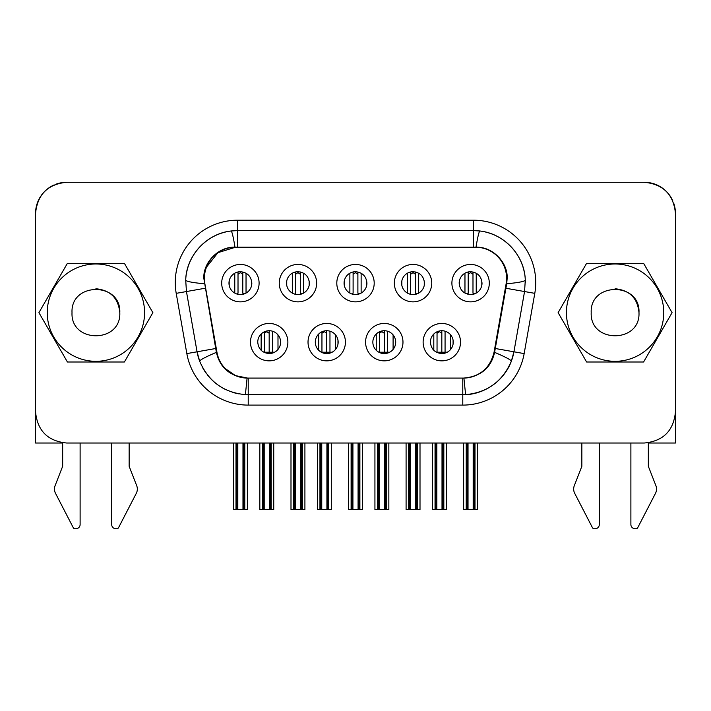 <?xml version="1.0" encoding="UTF-8"?>
<svg xmlns="http://www.w3.org/2000/svg" width="711" height="711" viewBox="0 0 711 711"><rect width="100%" height="100%" fill="white"/><g stroke="black" fill="none" stroke-linecap="round" stroke-linejoin="round"><path stroke-width="1.07" d="M675.45 213.442L675.45 411.856C673.601 430.786 663.212 441.175 644.29 443.015L66.71 443.015C47.788 441.175 37.399 430.786 35.55 411.856L35.55 213.442C37.399 194.512 47.788 184.131 66.71 182.283L644.29 182.283C663.212 184.131 673.601 194.512 675.45 213.442L675.45 443.015L648.334 443.015M492.741 234.319A51.939 51.939 0 0 0 473.402 230.586L237.598 230.586L237.598 220.197L473.402 220.197A62.328 62.328 0 0 1 534.788 293.35L524.158 353.598A62.328 62.328 0 0 1 462.781 405.101L462.781 394.712L248.219 394.712L462.781 394.712A51.939 51.939 0 0 0 503.655 374.821M504.979 373.062A51.939 51.939 0 0 0 513.929 351.794L511.333 361.224C504.463 380.261 484.831 394.098 465.607 394.641L462.781 394.712L462.781 378.092L463.91 378.092L465.607 394.641C484.831 394.098 504.463 380.261 511.333 361.224C502.553 381.46 487.311 392.596 465.607 394.641M237.598 220.197A62.328 62.328 0 0 0 176.212 293.35L186.442 291.546L185.713 280.143C186.175 256.156 206.021 233.919 231.102 230.995L237.598 230.586L237.598 247.206L235.003 247.206C218.126 246.521 202.999 262.794 203.835 278.365L215.717 348.506L197.071 351.794A51.939 51.939 0 0 0 199.667 361.224L197.071 351.794L186.442 291.546L197.071 351.794L186.842 353.598A62.328 62.328 0 0 0 248.219 405.101L248.219 394.712A51.939 51.939 0 0 1 245.393 394.641C223.609 392.534 208.367 381.398 199.667 361.224C199.871 359.979 205.443 357.02 216.402 352.345C219.93 367.871 230.16 376.457 247.09 378.092L245.393 394.641C223.609 392.534 208.367 381.398 199.667 361.224C208.447 381.46 223.689 392.596 245.393 394.641M202.404 367.249A51.939 51.939 0 0 0 206.021 373.062M207.345 374.821A51.939 51.939 0 0 0 220.348 386.606M220.908 386.953A51.939 51.939 0 0 0 226.16 389.797M232.364 392.232A51.939 51.939 0 0 0 238.816 393.858M473.402 220.197L473.402 230.586L237.598 230.586A51.939 51.939 0 0 0 188.691 265.025M187.971 267.185A51.939 51.939 0 0 0 186.433 273.566M525.34 282.525A51.939 51.939 0 0 0 525.287 280.143L524.558 291.546L513.929 351.794L524.158 353.598M524.576 273.619A51.939 51.939 0 0 0 522.985 267.034M522.292 264.981A51.939 51.939 0 0 0 509.156 244.851M508.596 244.326A51.939 51.939 0 0 0 498.731 237.181M475.997 247.206L473.402 247.206L473.402 230.586L479.898 230.995C504.961 233.928 524.736 256.004 525.287 280.143C524.718 281.458 518.523 282.667 506.694 283.778L507.165 278.365C508.001 262.794 492.874 246.521 475.997 247.206C477.73 236.772 479.027 231.368 479.898 230.995C504.197 233.643 524.505 255.213 525.287 280.143M463.91 378.092C480.84 376.457 491.079 367.871 494.598 352.345L506.694 283.778M494.598 352.345C505.548 357.02 511.129 359.979 511.333 361.224M247.09 378.092L248.219 378.092L248.219 394.712M215.717 348.506L216.402 352.345M204.306 283.778C192.485 282.667 186.282 281.458 185.713 280.143C186.575 254.707 207.399 233.439 231.102 230.995C231.99 231.43 233.288 236.834 234.994 247.206M56.596 183.971A31.16 31.16 0 0 1 66.71 182.283L644.29 182.283A31.16 31.16 0 0 1 661.665 187.571M662.101 187.873A31.16 31.16 0 0 1 672.828 200.929M673.761 203.328A31.16 31.16 0 0 1 675.45 213.247M35.55 213.327A31.16 31.16 0 0 1 40.838 196.076M41.149 195.614A31.16 31.16 0 0 1 54.196 184.904M35.55 213.442L35.55 443.015L62.666 443.015M225.227 368.574L235.474 375.612L247.65 378.092A31.16 31.16 0 0 1 216.962 352.345L204.875 283.778A31.16 31.16 0 0 1 235.563 247.206L217.939 252.663L206.492 267.132M501.335 261.035L500.979 260.519M494.038 352.345A31.16 31.16 0 0 1 463.35 378.092C479.783 376.919 490.012 368.334 494.038 352.345L506.125 283.778A31.16 31.16 0 0 0 475.437 247.206L235.563 247.206M463.35 378.092L247.65 378.092M240.398 301.846A18.699 18.699 0 0 0 259.097 283.147A18.699 18.699 0 0 0 240.398 264.448A18.699 18.699 0 0 0 221.699 283.147A18.699 18.699 0 0 0 240.398 301.846M297.953 301.846A18.699 18.699 0 0 0 316.653 283.147A18.699 18.699 0 0 0 297.953 264.448A18.699 18.699 0 0 0 279.254 283.147A18.699 18.699 0 0 0 297.953 301.846M355.5 301.846A18.699 18.699 0 0 0 374.199 283.147A18.699 18.699 0 0 0 355.5 264.448A18.699 18.699 0 0 0 336.801 283.147A18.699 18.699 0 0 0 355.5 301.846M413.047 301.846A18.699 18.699 0 0 0 431.746 283.147A18.699 18.699 0 0 0 413.047 264.448A18.699 18.699 0 0 0 394.347 283.147A18.699 18.699 0 0 0 413.047 301.846M470.602 301.846A18.699 18.699 0 0 0 489.301 283.147A18.699 18.699 0 0 0 470.602 264.448A18.699 18.699 0 0 0 451.903 283.147A18.699 18.699 0 0 0 470.602 301.846M441.824 323.452A18.699 18.699 0 0 0 423.125 342.151A18.699 18.699 0 0 0 441.824 360.85A18.699 18.699 0 0 0 460.524 342.151A18.699 18.699 0 0 0 441.824 323.452M384.278 323.452A18.699 18.699 0 0 0 365.578 342.151A18.699 18.699 0 0 0 384.278 360.85A18.699 18.699 0 0 0 402.977 342.151A18.699 18.699 0 0 0 384.278 323.452M326.722 323.452A18.699 18.699 0 0 0 308.023 342.151A18.699 18.699 0 0 0 326.722 360.85A18.699 18.699 0 0 0 345.422 342.151A18.699 18.699 0 0 0 326.722 323.452M269.176 323.452A18.699 18.699 0 0 0 250.476 342.151A18.699 18.699 0 0 0 269.176 360.85A18.699 18.699 0 0 0 287.875 342.151A18.699 18.699 0 0 0 269.176 323.452M240.398 294.576A11.429 11.429 0 0 0 251.827 283.147C251.152 276.206 247.339 272.402 240.398 271.718A11.429 11.429 0 0 0 228.978 283.147A11.429 11.429 0 0 0 240.398 294.576M297.953 294.576A11.429 11.429 0 0 0 309.374 283.147C308.698 276.206 304.895 272.402 297.953 271.718A11.429 11.429 0 0 0 286.524 283.147A11.429 11.429 0 0 0 297.953 294.576M355.5 294.576A11.429 11.429 0 0 0 366.929 283.147C366.254 276.206 362.441 272.402 355.5 271.718A11.429 11.429 0 0 0 344.071 283.147A11.429 11.429 0 0 0 355.5 294.576M413.047 294.576A11.429 11.429 0 0 0 424.476 283.147C423.8 276.206 419.988 272.402 413.047 271.718A11.429 11.429 0 0 0 401.626 283.147A11.429 11.429 0 0 0 413.047 294.576M470.602 294.576A11.429 11.429 0 0 0 482.022 283.147C481.347 276.206 477.543 272.402 470.602 271.718A11.429 11.429 0 0 0 459.173 283.147C459.848 290.088 463.661 293.901 470.602 294.576M441.824 330.722A11.429 11.429 0 0 0 430.395 342.151C431.07 349.092 434.883 352.905 441.824 353.58A11.429 11.429 0 0 0 453.254 342.151A11.429 11.429 0 0 0 441.824 330.722L441.824 333.237L439.434 331.664L437.043 333.237L437.043 331.77M384.278 330.722A11.429 11.429 0 0 0 372.848 342.151A11.429 11.429 0 0 0 384.278 353.58A11.429 11.429 0 0 0 395.698 342.151A11.429 11.429 0 0 0 384.278 330.722L384.278 333.237L381.887 331.664L379.496 333.237L379.496 331.77M326.722 330.722A11.429 11.429 0 0 0 315.302 342.151A11.429 11.429 0 0 0 326.722 353.58A11.429 11.429 0 0 0 338.152 342.151A11.429 11.429 0 0 0 326.722 330.722L326.722 333.237L324.34 331.664L321.95 333.237L321.95 331.77M269.176 330.722A11.429 11.429 0 0 0 257.746 342.151C258.422 349.092 262.235 352.905 269.176 353.58A11.429 11.429 0 0 0 280.605 342.151A11.429 11.429 0 0 0 269.176 330.722L269.176 333.237L266.785 331.664L264.394 333.237L264.394 331.77M238.016 271.975L238.016 274.233L240.398 272.66L242.789 274.233L242.789 271.975M238.016 293.225L238.016 274.233M242.789 274.233L242.789 293.225L245.793 293.225M233.439 443.015L233.439 509.503L247.357 509.503L247.357 443.015M229.191 285.369L229.191 280.925M234.772 293.092L234.772 273.202M246.033 293.092L246.033 273.211M251.614 285.369L251.614 280.934M243.206 293.225L243.206 294.23M237.598 293.225L237.598 294.23M295.563 271.975L295.563 274.233L297.953 272.66L300.344 274.233L300.344 271.975M295.563 293.225L295.563 274.233M300.344 274.233L300.344 293.225L303.339 293.225M290.995 443.015L290.995 509.503L304.912 509.503L304.912 443.015M286.737 285.369L286.737 280.925M292.319 293.092L292.319 273.202M303.579 293.092L303.579 273.211M309.161 285.369L309.161 280.934M300.753 293.225L300.753 294.23M295.145 293.225L295.145 294.23M353.109 271.975L353.109 274.233L355.5 272.66L357.891 274.233L357.891 271.975M353.109 293.225L353.109 274.233M357.891 274.233L357.891 293.225L360.886 293.225M348.541 443.015L348.541 509.503L362.459 509.503L362.459 443.015M344.293 285.369L344.293 280.925M349.865 293.092L349.865 273.202M361.135 293.092L361.135 273.211M366.707 285.369L366.707 280.934M358.308 293.225L358.308 294.23M352.692 293.225L352.692 294.23M410.656 271.975L410.656 274.233L413.047 272.66L415.437 274.233L415.437 271.975M410.656 293.225L410.656 274.233M415.437 274.233L415.437 293.225L418.441 293.225M406.088 443.015L406.088 509.503L420.005 509.503L420.005 443.015M401.839 285.369L401.839 280.925M407.421 293.092L407.421 273.202M418.681 293.092L418.681 273.211M424.263 285.369L424.263 280.934M415.855 293.225L415.855 294.23M410.247 293.225L410.247 294.23M468.211 271.975L468.211 274.233L470.602 272.66L472.984 274.233L472.984 271.975M468.211 293.225L468.211 274.233M472.984 274.233L472.984 293.225L475.988 293.225M463.643 443.015L463.643 509.503L477.561 509.503L477.561 443.015M459.386 285.36L459.386 280.925M464.967 293.092L464.967 273.202M476.228 293.092L476.228 273.211M481.809 285.369L481.809 280.934M473.402 293.225L473.402 294.23M467.794 293.225L467.794 294.221M274.562 352.229L264.394 352.229L264.394 333.237M269.176 352.229L269.176 333.237M259.826 443.015L259.826 509.503L273.744 509.503L273.744 443.015M261.15 350.292L261.15 334.01M272.42 352.229L272.42 331.193M277.992 349.421L277.992 334.89M269.593 352.229L269.593 353.571M332.117 352.229L321.95 352.229L321.95 333.237M326.722 352.229L326.722 333.237M317.373 443.015L317.373 509.503L331.299 509.503L331.299 443.015M318.706 350.292L318.706 334.01M329.966 352.229L329.966 331.193M335.548 349.421L335.548 334.89M327.14 352.229L327.14 353.571M389.664 352.229L379.496 352.229L379.496 333.237M384.278 352.229L384.278 333.237M374.928 443.015L374.928 509.503L388.846 509.503L388.846 443.015M376.252 350.292L376.252 334.01M387.522 352.229L387.522 331.193M393.094 349.421L393.094 334.89M384.687 352.229L384.687 353.571M447.21 352.229L437.043 352.229L437.043 333.237M441.824 352.229L441.824 333.237M432.475 443.015L432.475 509.503L446.392 509.503L446.392 443.015M433.799 350.292L433.799 334.01M445.068 352.229L445.068 331.193M450.641 349.421L450.641 334.89M442.242 352.229L442.242 353.571M558.117 312.653L586.611 361.997L643.588 361.997L672.073 312.653L643.588 263.31L586.611 263.31L558.117 312.653M591.205 312.653C589.721 343.475 640.469 343.475 638.985 312.653C640.469 281.823 589.721 281.823 591.205 312.653M638.985 312.653C637.571 298.14 629.608 290.177 615.095 288.755M38.927 312.653L67.412 361.997L124.389 361.997L152.883 312.653L124.389 263.31L67.412 263.31L38.927 312.653M72.015 312.653C70.531 343.475 121.279 343.475 119.795 312.653C121.279 281.823 70.531 281.823 72.015 312.653M119.795 312.653C118.381 298.14 110.418 290.177 95.905 288.755M630.888 443.015L630.888 524.567A4.159 4.159 0 0 0 635.039 528.717L635.936 528.717A2.08 2.08 0 0 0 637.785 527.589L655.506 493.292A9.35 9.35 0 0 0 655.809 485.444L648.334 466.292L648.334 442.757M581.856 443.015L581.856 466.292L574.39 485.444A9.35 9.35 0 0 0 574.684 493.292L592.405 527.589A2.08 2.08 0 0 0 594.254 528.717L595.151 528.717A4.159 4.159 0 0 0 599.302 524.567L599.302 443.015M111.698 443.015L111.698 524.567A4.159 4.159 0 0 0 115.849 528.717L116.746 528.717A2.08 2.08 0 0 0 118.595 527.589L136.316 493.292A9.35 9.35 0 0 0 136.61 485.444L129.144 466.292L129.144 443.015M62.666 442.757L62.666 466.292L55.191 485.444A9.35 9.35 0 0 0 55.494 493.292L73.215 527.589A2.08 2.08 0 0 0 75.064 528.717L75.961 528.717A4.159 4.159 0 0 0 80.112 524.567L80.112 443.015M462.781 405.101L248.219 405.101M176.212 293.35L186.842 353.598M534.788 293.35L505.903 288.257M495.283 348.506L513.929 351.794M205.097 288.257L186.442 291.546M244.788 443.015L244.788 509.503M236.008 509.503L236.008 443.015M237.821 443.015L237.821 509.503M242.975 443.015L242.975 509.503M243.757 443.015L243.757 509.503M237.039 443.015L237.039 509.503M302.344 443.015L302.344 509.503M293.563 509.503L293.563 443.015M295.376 443.015L295.376 509.503M300.531 443.015L300.531 509.503M301.313 443.015L301.313 509.503M294.594 443.015L294.594 509.503M359.89 443.015L359.89 509.503M351.11 509.503L351.11 443.015M352.923 443.015L352.923 509.503M358.077 443.015L358.077 509.503M358.859 443.015L358.859 509.503M352.141 443.015L352.141 509.503M417.437 443.015L417.437 509.503M408.656 509.503L408.656 443.015M410.469 443.015L410.469 509.503M415.624 443.015L415.624 509.503M416.406 443.015L416.406 509.503M409.687 443.015L409.687 509.503M474.992 443.015L474.992 509.503M466.212 509.503L466.212 443.015M468.025 443.015L468.025 509.503M473.179 443.015L473.179 509.503M473.961 443.015L473.961 509.503M467.243 443.015L467.243 509.503M280.436 344.088L280.436 340.214M271.175 443.015L271.175 509.503M262.395 509.503L262.395 443.015M264.208 443.015L264.208 509.503M269.362 352.229L269.362 353.58M269.362 443.015L269.362 509.503M270.144 443.015L270.144 509.503M263.425 443.015L263.425 509.503M337.983 344.088L337.983 340.214M328.722 443.015L328.722 509.503M319.95 509.503L319.95 443.015M321.754 443.015L321.754 509.503M326.918 352.229L326.918 353.58M326.918 443.015L326.918 509.503M327.691 443.015L327.691 509.503M320.981 443.015L320.981 509.503M395.538 344.088L395.538 340.214M386.277 443.015L386.277 509.503M377.497 509.503L377.497 443.015M379.31 443.015L379.31 509.503M384.464 352.229L384.464 353.58M384.464 443.015L384.464 509.503M385.246 443.015L385.246 509.503M378.528 443.015L378.528 509.503M453.085 344.088L453.085 340.214M443.824 443.015L443.824 509.503M435.043 509.503L435.043 443.015M436.856 443.015L436.856 509.503M442.011 352.229L442.011 353.58M442.011 443.015L442.011 509.503M442.793 443.015L442.793 509.503M436.074 443.015L436.074 509.503M566.427 312.653A48.668 48.668 0 0 0 615.095 361.312A48.668 48.668 0 0 0 663.763 312.653A48.668 48.668 0 0 0 615.095 263.985A48.668 48.668 0 0 0 566.427 312.653M47.237 312.653A48.668 48.668 0 0 0 95.905 361.312A48.668 48.668 0 0 0 144.573 312.653A48.668 48.668 0 0 0 95.905 263.985A48.668 48.668 0 0 0 47.237 312.653"/></g></svg>

